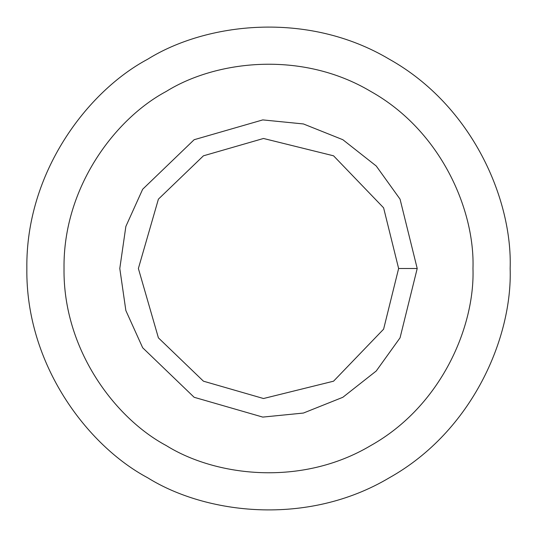 <?xml version="1.0" encoding="UTF-8"?>
<svg xmlns="http://www.w3.org/2000/svg" width="537" height="537" viewBox="0 0 537 537"><rect width="100%" height="100%" fill="white"/><g stroke="black" fill="none" stroke-linecap="round" stroke-linejoin="round"><path stroke-width="0.81" d="M417.209 268.5L398.622 268.5L383.606 329.174L333.558 381.189L263.492 398.521L203.442 381.189L158.402 337.847L138.378 268.5L158.402 199.153L203.442 155.811L263.492 138.479L333.558 155.811L383.606 207.826L398.622 268.5L417.209 268.5L400.052 199.153L376.236 166L342.854 139.714L303.398 123.946L262.781 119.905L194.146 139.714L142.667 189.246L125.859 226.446L119.791 268.5L125.859 310.554L142.667 347.754L194.146 397.286L262.781 417.095L303.398 413.054L342.854 397.286L376.236 371L400.052 337.847L417.209 268.5L400.052 337.847L376.236 371L342.854 397.286L303.398 413.054L262.781 417.095L194.146 397.286L142.667 347.754L125.859 310.554L119.791 268.5L125.859 226.446L142.667 189.246L194.146 139.714L262.781 119.905L303.398 123.946L342.854 139.714L376.236 166L400.052 199.153L417.209 268.5M398.622 268.5L383.606 207.826L333.558 155.811L263.492 138.479L203.442 155.811L158.402 199.153L138.378 268.5L158.402 337.847L203.442 381.189L263.492 398.521L333.558 381.189L383.606 329.174L398.622 268.5M472.976 268.5C474.95 210.531 441.387 130.981 370.738 91.424C301.15 50.015 215.478 60.728 166.262 91.424C115.072 118.697 62.963 187.534 64.024 268.5C62.963 349.466 115.072 418.303 166.262 445.576C215.478 476.272 301.15 486.985 370.738 445.576C441.387 406.019 474.95 326.469 472.976 268.5C474.95 326.469 441.387 406.019 370.738 445.576C301.15 486.985 215.478 476.272 166.262 445.576C115.072 418.303 62.963 349.466 64.024 268.5C62.963 187.534 115.072 118.697 166.262 91.424C215.478 60.728 301.15 50.015 370.738 91.424C441.387 130.981 474.95 210.531 472.976 268.5M194.146 397.286L142.667 347.754L125.859 310.554L119.791 268.5L125.859 226.446L142.667 189.246L194.146 139.714M510.15 268.5C512.486 199.992 472.822 105.984 389.325 59.224C307.083 10.29 205.839 22.95 147.675 59.224C87.175 91.458 25.595 172.813 26.85 268.5C25.595 364.187 87.175 445.542 147.675 477.776C205.839 514.05 307.083 526.71 389.325 477.776C472.822 431.016 512.486 337.008 510.15 268.5C512.486 337.008 472.822 431.016 389.325 477.776C307.083 526.71 205.839 514.05 147.675 477.776C87.175 445.542 25.595 364.187 26.85 268.5C25.595 172.813 87.175 91.458 147.675 59.224C205.839 22.95 307.083 10.29 389.325 59.224C472.822 105.984 512.486 199.992 510.15 268.5M166.262 445.576C115.072 418.303 62.963 349.466 64.024 268.5C62.963 187.534 115.072 118.697 166.262 91.424"/></g></svg>
